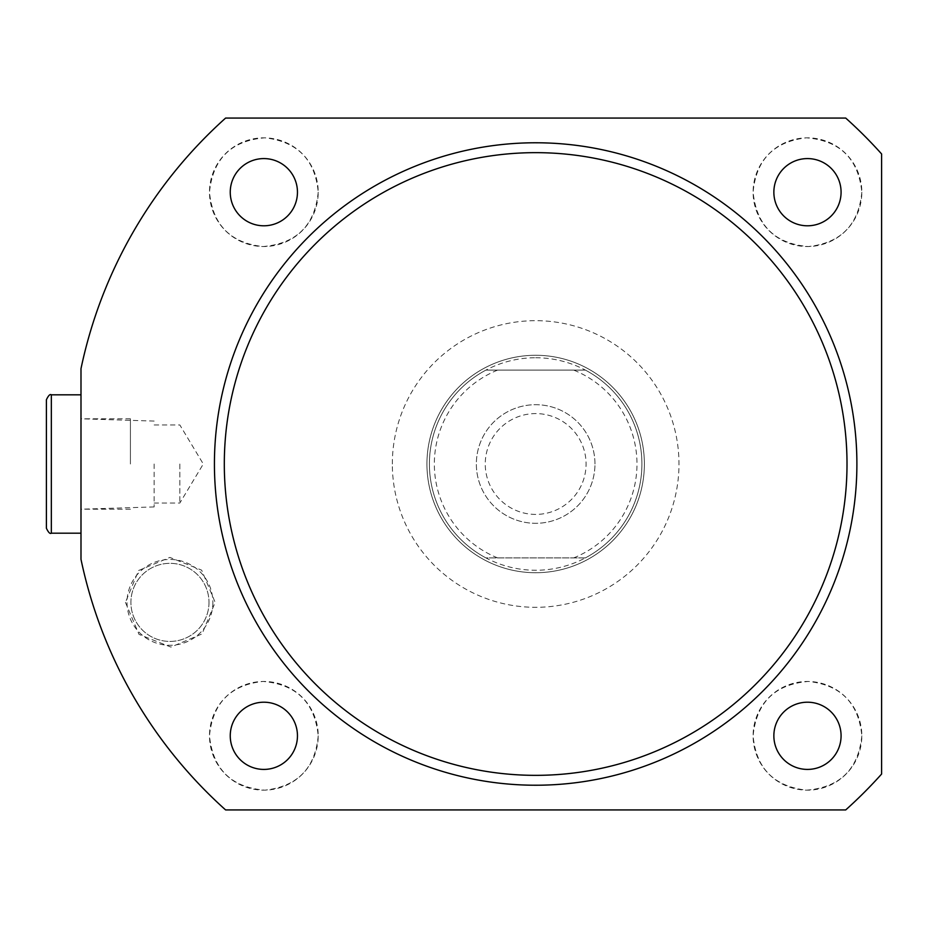 <?xml version="1.0" encoding="UTF-8"?>
<svg xmlns="http://www.w3.org/2000/svg" width="928" height="928" viewBox="0 0 928 928"><rect width="100%" height="100%" fill="white"/><g stroke="black" fill="none" stroke-linecap="round" stroke-linejoin="round"><path stroke-width="0.7" stroke-dasharray="4.64 3.48" d="M318.211 735.811C315.23 768.314 297.447 786.434 264.863 790.169C231.362 787.42 212.906 769.3 209.484 735.811C212.674 703.064 230.504 684.945 262.972 681.454C296.403 684.284 314.812 702.403 318.211 735.811A54.358 54.358 0 0 1 263.854 790.169A54.358 54.358 0 0 1 209.484 735.811A54.358 54.358 0 0 1 263.854 681.454A54.358 54.358 0 0 1 318.211 735.811M297.459 735.811A33.605 33.605 0 0 1 263.854 769.416A33.605 33.605 0 0 1 230.248 735.811A33.605 33.605 0 0 1 263.854 702.206A33.605 33.605 0 0 1 297.459 735.811M861.834 735.811C858.458 769.254 840.014 787.373 806.49 790.169C773.871 786.422 756.076 768.303 753.107 735.811C756.459 702.45 774.868 684.33 808.334 681.454C840.838 684.968 858.667 703.088 861.834 735.811A54.358 54.358 0 0 1 807.464 790.169A54.358 54.358 0 0 1 753.107 735.811A54.358 54.358 0 0 1 807.464 681.454A54.358 54.358 0 0 1 861.834 735.811M841.081 735.811A33.605 33.605 0 0 1 807.464 769.416A33.605 33.605 0 0 1 773.859 735.811A33.605 33.605 0 0 1 807.464 702.206A33.605 33.605 0 0 1 841.081 735.811M861.834 192.189C858.644 224.936 840.814 243.055 808.346 246.546C774.938 243.728 756.529 225.608 753.107 192.189C756.1 159.686 773.882 141.566 806.455 137.831C839.979 140.604 858.435 158.711 861.834 192.189A54.358 54.358 0 0 1 807.464 246.546A54.358 54.358 0 0 1 753.107 192.189A54.358 54.358 0 0 1 807.464 137.831A54.358 54.358 0 0 1 861.834 192.189M841.081 192.189A33.605 33.605 0 0 1 807.464 225.794A33.605 33.605 0 0 1 773.859 192.189A33.605 33.605 0 0 1 807.464 158.584A33.605 33.605 0 0 1 841.081 192.189M318.211 192.189C314.847 225.55 296.45 243.67 263.007 246.546C230.504 243.043 212.663 224.924 209.484 192.189C212.86 158.746 231.316 140.627 264.851 137.831C297.459 141.601 315.253 159.72 318.211 192.189A54.358 54.358 0 0 1 263.854 246.546A54.358 54.358 0 0 1 209.484 192.189A54.358 54.358 0 0 1 263.854 137.831A54.358 54.358 0 0 1 318.211 192.189M297.459 192.189A33.605 33.605 0 0 1 263.854 225.794A33.605 33.605 0 0 1 230.248 192.189A33.605 33.605 0 0 1 263.854 158.584A33.605 33.605 0 0 1 297.459 192.189M644.38 464A108.727 108.727 0 0 1 535.665 572.727A108.727 108.727 0 0 1 426.938 464A108.727 108.727 0 0 1 535.665 355.273A108.727 108.727 0 0 1 644.38 464A108.727 108.727 0 0 1 535.665 572.727A108.727 108.727 0 0 1 426.938 464A108.727 108.727 0 0 1 535.665 355.273A108.727 108.727 0 0 1 644.38 464M125.442 602.376L139.014 634.392L170.914 647.083L202.026 633.928L215.157 602.376L201.643 570.152L169.87 557.403L138.608 570.511L125.442 602.376M212.872 602.376A42.92 42.92 0 0 1 169.952 645.296A42.92 42.92 0 0 1 127.032 602.376A42.92 42.92 0 0 1 169.952 559.456A42.92 42.92 0 0 1 212.872 602.376M208.997 602.376A39.046 39.046 0 0 1 169.952 641.422A39.046 39.046 0 0 1 130.906 602.376A39.046 39.046 0 0 1 169.952 563.331A39.046 39.046 0 0 1 208.997 602.376A39.046 39.046 0 0 1 169.952 641.422A39.046 39.046 0 0 1 130.906 602.376A39.046 39.046 0 0 1 169.952 563.331A39.046 39.046 0 0 1 208.997 602.376M392.335 464A143.318 143.318 0 0 1 535.665 320.682A143.318 143.318 0 0 1 678.983 464A143.318 143.318 0 0 1 535.665 607.318A143.318 143.318 0 0 1 392.335 464M80.991 464L80.991 368.683A464.545 464.545 0 0 1 225.608 118.065L845.71 118.065A464.545 464.545 0 0 1 881.6 153.955L881.6 774.045A464.545 464.545 0 0 1 845.71 809.935L225.608 809.935A464.545 464.545 0 0 1 80.991 559.317L80.991 464M154.141 464L154.141 506.92L154.141 464M179.835 464L179.835 503.046L179.835 464M856.892 464A321.227 321.227 0 0 0 535.665 142.773A321.227 321.227 0 0 0 214.426 464A321.227 321.227 0 0 0 535.665 785.227A321.227 321.227 0 0 0 856.892 464M535.665 572.727A108.727 108.727 0 0 0 644.38 464A108.727 108.727 0 0 0 535.665 355.273A108.727 108.727 0 0 0 426.938 464A108.727 108.727 0 0 0 535.665 572.727A108.727 108.727 0 0 0 644.38 464A108.727 108.727 0 0 0 535.665 355.273A108.727 108.727 0 0 0 426.938 464A108.727 108.727 0 0 0 535.665 572.727M535.665 357.744A106.256 106.256 0 0 1 585.382 557.902A106.256 106.256 0 0 1 485.936 557.902L585.382 557.902L485.936 557.902A106.256 106.256 0 0 1 535.665 357.744M535.665 514.414A50.414 50.414 0 0 1 485.251 464A50.414 50.414 0 0 1 535.665 413.586A50.414 50.414 0 0 1 586.067 464A50.414 50.414 0 0 1 535.665 514.414A50.414 50.414 0 0 1 485.251 464A50.414 50.414 0 0 1 535.665 413.586A50.414 50.414 0 0 1 586.067 464A50.414 50.414 0 0 1 535.665 514.414M497.617 557.902A101.314 101.314 0 0 1 497.617 370.098L573.701 370.098A101.314 101.314 0 0 1 573.701 557.902M497.617 370.098L585.382 370.098A106.256 106.256 0 0 1 585.382 557.902A106.256 106.256 0 0 0 585.382 370.098L485.936 370.098A106.256 106.256 0 0 0 485.936 557.902A106.256 106.256 0 0 1 429.409 464A106.256 106.256 0 0 0 485.936 557.902L585.382 557.902A106.256 106.256 0 0 0 585.382 370.098L573.701 370.098M594.964 464A59.299 59.299 0 0 0 535.665 404.701A59.299 59.299 0 0 0 476.354 464A59.299 59.299 0 0 0 535.665 523.299A59.299 59.299 0 0 0 594.964 464A59.299 59.299 0 0 0 535.665 404.701A59.299 59.299 0 0 0 476.354 464A59.299 59.299 0 0 0 535.665 523.299A59.299 59.299 0 0 0 594.964 464M485.936 370.098A106.256 106.256 0 0 0 429.409 464A106.256 106.256 0 0 1 485.936 370.098L585.382 370.098M585.382 557.902L485.936 557.902M46.4 399.759L46.4 528.241M130.419 464L130.419 418.783L130.419 464M51.342 533.182L51.342 394.818M154.141 506.92L80.991 509.205M154.141 424.954L179.835 424.954L203.29 464L179.835 503.046L154.141 503.046M154.141 421.08L80.991 418.795M130.419 418.783L80.991 418.783M130.419 509.217L80.991 509.217"/><path stroke-width="1.39" d="M847.009 464A311.344 311.344 0 0 0 535.665 152.656A311.344 311.344 0 0 0 224.309 464A311.344 311.344 0 0 0 535.665 775.344A311.344 311.344 0 0 0 847.009 464M214.426 464A321.227 321.227 0 0 1 535.665 142.773A321.227 321.227 0 0 1 856.892 464A321.227 321.227 0 0 1 535.665 785.227A321.227 321.227 0 0 1 214.426 464M297.459 735.811A33.605 33.605 0 0 1 263.854 769.416A33.605 33.605 0 0 1 230.248 735.811A33.605 33.605 0 0 1 263.854 702.206A33.605 33.605 0 0 1 297.459 735.811M841.081 735.811A33.605 33.605 0 0 1 807.464 769.416A33.605 33.605 0 0 1 773.859 735.811A33.605 33.605 0 0 1 807.464 702.206A33.605 33.605 0 0 1 841.081 735.811M841.081 192.189A33.605 33.605 0 0 1 807.464 225.794A33.605 33.605 0 0 1 773.859 192.189A33.605 33.605 0 0 1 807.464 158.584A33.605 33.605 0 0 1 841.081 192.189M297.459 192.189A33.605 33.605 0 0 1 263.854 225.794A33.605 33.605 0 0 1 230.248 192.189A33.605 33.605 0 0 1 263.854 158.584A33.605 33.605 0 0 1 297.459 192.189M881.6 153.955L881.6 774.045A464.545 464.545 0 0 1 845.71 809.935L225.608 809.935A464.545 464.545 0 0 1 80.991 559.317L80.991 368.683A464.545 464.545 0 0 1 225.608 118.065L845.71 118.065A464.545 464.545 0 0 1 881.6 153.955M46.4 464L46.4 399.759C48.418 395.502 50.066 393.855 51.342 394.818L51.342 533.182C50.066 534.145 48.418 532.498 46.4 528.241L46.4 464M80.991 394.818L51.342 394.818M80.991 533.182L51.342 533.182"/></g></svg>

